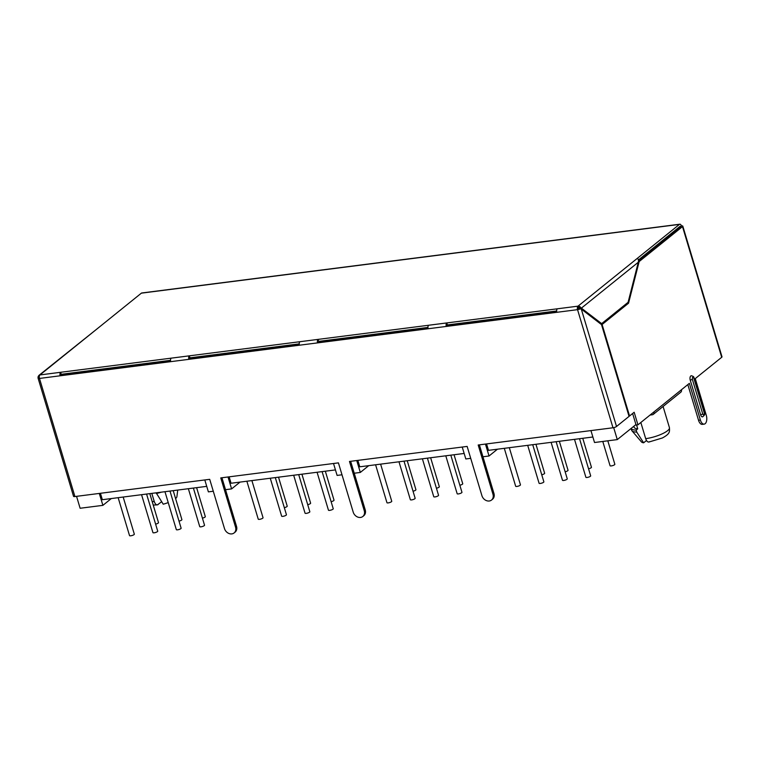 <?xml version="1.0" encoding="UTF-8"?>
<svg xmlns="http://www.w3.org/2000/svg" width="760" height="760" viewBox="0 0 760 760"><rect width="100%" height="100%" fill="white"/><g stroke="black" fill="none" stroke-linecap="round" stroke-linejoin="round"><path stroke-width="1.14" d="M649.648 441.693C648.071 442.595 646.75 441.588 645.686 438.653L640.832 422.484M151.8 493.382L154.232 501.467A16.843 4.38 163.3 0 1 152.218 501.667M177.736 490.067L176.899 496.726A14.107 3.667 163.3 0 1 175.589 498.589M168.216 502.569A14.107 3.667 163.3 0 1 163.229 504.203L156.151 492.822M161.386 492.157A20.111 5.225 163.3 0 1 156.361 493.515M161.623 501.752L157.377 504.877L153.235 505.077M158.194 504.517C156.617 505.419 155.296 504.403 154.232 501.467M636.586 425.001L637.735 428.83A16.843 4.38 163.3 0 1 634.144 427.3L633.84 426.255M637.735 428.83L636.158 430.094L636.756 432.108L643.625 442.805L646.494 440.486M636.158 430.094A20.111 5.225 163.3 0 1 631.114 428.45M636.756 432.108A20.111 5.225 163.3 0 1 631.931 430.777A20.111 5.225 163.3 0 1 631.626 430.245L631.094 428.469M643.625 442.805A14.107 3.667 163.3 0 1 641.506 441.969L631.931 430.777M590.947 430.587L594.529 442.51L617.281 439.603L613.7 427.642M497.458 449.198L489.031 456L485.45 444.077M462.232 447.041L465.813 458.964L470.715 458.337M368.742 465.652L360.316 472.445L356.734 460.522M333.516 463.495L337.098 475.418L342 474.791M240.027 482.106L231.6 488.898L228.019 476.976M204.801 479.949L208.382 491.872L213.284 491.245M111.311 498.56L102.885 505.353L99.303 493.43M635.939 424.565L617.281 439.603M679.639 227.658L679.031 227.221M638.476 260.224L679.487 227.155M38.152 378.005A2.66 1.045 7.7 0 1 38 377.673A2.66 1.045 7.7 0 1 39.263 376.884A2.717 1.415 -97.3 0 1 39.396 375.896A2.66 1.045 -172.3 0 0 38.161 376.504L38.997 375.326A2.717 2.213 51.1 0 1 39.957 374.937L60.638 372.286A2.717 1.415 82.7 0 0 60.163 375.791L61.142 375.003L170.582 361.01L61.142 375.003L61.237 374.3L170.516 360.335M61.237 374.3L60.638 372.286L189.354 355.832A2.717 1.415 82.7 0 0 188.879 359.337L189.857 358.549L299.298 344.555L189.857 358.549L189.952 357.846L299.231 343.881M189.952 357.846L189.354 355.832L318.07 339.387A2.717 1.415 82.7 0 0 317.594 342.883L318.573 342.095L428.013 328.111L318.573 342.095L318.668 341.392L427.947 327.427M318.668 341.392L318.07 339.387L446.785 322.933A2.717 1.415 82.7 0 0 446.31 326.439L447.288 325.641L556.719 311.657L447.288 325.641L447.383 324.938L556.662 310.973M102.885 505.353L80.123 508.259L76.551 496.337M231.6 488.898L225.52 489.678M360.316 472.445L354.236 473.224M489.031 456L482.952 456.769M509.323 447.688L520.457 484.804A2.498 0.646 163.3 0 1 519.384 485.726A2.498 0.646 163.3 0 1 516.933 486.438A2.498 0.646 163.3 0 1 515.669 486.248L504.298 448.324M535.952 444.277L544.644 473.252A2.498 0.646 163.3 0 1 541.747 474.772M532.722 444.695L543.865 481.821A2.498 0.646 163.3 0 1 542.783 482.733A2.498 0.646 163.3 0 1 540.341 483.445A2.498 0.646 163.3 0 1 539.077 483.255L527.697 445.331M559.35 441.284L568.043 470.259A2.498 0.646 163.3 0 1 565.155 471.779M556.13 441.702L567.264 478.828A2.498 0.646 163.3 0 1 566.19 479.74A2.498 0.646 163.3 0 1 563.739 480.453A2.498 0.646 163.3 0 1 562.476 480.263L551.105 442.339M582.758 438.301L591.451 467.267A2.498 0.646 163.3 0 1 588.553 468.787M579.528 438.71L590.672 475.836A2.498 0.646 163.3 0 1 589.589 476.748A2.498 0.646 163.3 0 1 587.147 477.46A2.498 0.646 163.3 0 1 585.884 477.27L574.503 439.356M607.81 440.809L614.85 464.274A2.498 0.646 163.3 0 1 613.767 465.196A2.498 0.646 163.3 0 1 611.325 465.909A2.498 0.646 163.3 0 1 610.061 465.709L602.784 441.455M592.876 437L488.49 450.347L486.561 443.935M464.16 453.454L359.774 466.801L357.846 460.38M335.445 469.908L231.059 483.246L229.13 476.833M206.73 486.362L102.344 499.7L100.424 493.287M380.608 464.132L391.742 501.258A2.498 0.646 163.3 0 1 390.668 502.179A2.498 0.646 163.3 0 1 388.217 502.892A2.498 0.646 163.3 0 1 386.954 502.692L375.582 464.778M407.236 460.731L415.929 489.706A2.498 0.646 163.3 0 1 413.031 491.216M404.006 461.139L415.15 498.265A2.498 0.646 163.3 0 1 414.067 499.187A2.498 0.646 163.3 0 1 411.625 499.899A2.498 0.646 163.3 0 1 410.362 499.709L398.981 461.785M430.635 457.738L439.327 486.714A2.498 0.646 163.3 0 1 436.44 488.233M427.414 458.156L438.548 495.273A2.498 0.646 163.3 0 1 437.475 496.194A2.498 0.646 163.3 0 1 435.024 496.907A2.498 0.646 163.3 0 1 433.76 496.717L422.389 458.793M454.043 454.746L462.735 483.721A2.498 0.646 163.3 0 1 459.838 485.241M450.813 455.164L461.956 492.29A2.498 0.646 163.3 0 1 460.873 493.202A2.498 0.646 163.3 0 1 458.432 493.914A2.498 0.646 163.3 0 1 457.168 493.725L445.787 455.8M251.892 480.586L263.036 517.712A2.498 0.646 163.3 0 1 261.953 518.633A2.498 0.646 163.3 0 1 259.512 519.346A2.498 0.646 163.3 0 1 258.238 519.146L246.867 481.232M278.521 477.185L287.213 506.15A2.498 0.646 163.3 0 1 284.316 507.67M275.3 477.594L286.434 514.719A2.498 0.646 163.3 0 1 285.351 515.641A2.498 0.646 163.3 0 1 282.91 516.353A2.498 0.646 163.3 0 1 281.647 516.154L270.265 478.24M301.919 474.192L310.612 503.158A2.498 0.646 163.3 0 1 307.724 504.678M298.699 474.601L309.833 511.727A2.498 0.646 163.3 0 1 308.76 512.649A2.498 0.646 163.3 0 1 306.308 513.361A2.498 0.646 163.3 0 1 305.045 513.161L293.673 475.247M325.327 471.2L334.02 500.175A2.498 0.646 163.3 0 1 331.123 501.685M322.097 471.618L333.241 508.734A2.498 0.646 163.3 0 1 332.158 509.656A2.498 0.646 163.3 0 1 329.716 510.368A2.498 0.646 163.3 0 1 328.453 510.178L317.072 472.255M123.177 497.04L134.32 534.166A2.498 0.646 163.3 0 1 133.237 535.087A2.498 0.646 163.3 0 1 130.796 535.79A2.498 0.646 163.3 0 1 129.532 535.6L118.151 497.686M149.805 493.639L158.498 522.605A2.498 0.646 163.3 0 1 155.6 524.125M146.585 494.047L157.719 531.173A2.498 0.646 163.3 0 1 156.636 532.095A2.498 0.646 163.3 0 1 154.195 532.798A2.498 0.646 163.3 0 1 152.931 532.608L141.55 494.693M173.214 490.647L181.897 519.612A2.498 0.646 163.3 0 1 179.008 521.132M169.983 491.055L181.118 528.181A2.498 0.646 163.3 0 1 180.044 529.102A2.498 0.646 163.3 0 1 177.602 529.815A2.498 0.646 163.3 0 1 176.329 529.615L164.958 491.701M196.612 487.654L205.304 516.619A2.498 0.646 163.3 0 1 202.407 518.139M193.391 488.062L204.525 525.188A2.498 0.646 163.3 0 1 203.442 526.11A2.498 0.646 163.3 0 1 201.001 526.822A2.498 0.646 163.3 0 1 199.737 526.623L188.357 488.708M704.149 424.137L702.316 424.365A6.517 3.382 -97.3 0 1 698.535 420.28L700.378 420.042A6.517 3.382 82.7 0 0 704.149 424.137A6.517 3.382 82.7 0 0 705.137 423.7A6.517 3.382 82.7 0 0 706.278 415.283L695.267 378.594L721.706 357.285L682.499 226.603L639.15 261.563L628.548 303.192L602.1 324.51L629.546 415.986L634.163 412.262L637.934 424.83L636.091 425.068L632.624 413.506M638.428 259.948L680.038 226.394L680.713 226.746L638.495 260.832M679.848 224.209A2.717 1.415 82.7 0 0 679.44 224.39L141.36 293.16A2.717 1.415 -97.3 0 1 141.768 292.98L679.848 224.209A2.717 1.415 82.7 0 1 681.416 225.91L679.516 226.822M600.428 323.779L601.654 323.627L628.092 302.309L638.295 262.248C638.751 259.901 638.314 258.685 636.984 258.618L679.44 224.39M578.702 308.113L579.595 308.332M581.305 309.082L616.521 426.483L629.052 416.385L601.521 324.615L581.305 309.082L577.343 308.113A2.717 1.415 82.7 0 1 577.476 307.116L580.783 307.676A2.717 2.213 -128.9 0 0 578.028 306.156A2.717 1.415 82.7 0 0 577.476 307.116L578.731 308.085M141.36 293.16L39.957 374.937A2.717 1.415 82.7 0 0 39.396 375.896M39.263 376.884A2.717 1.415 82.7 0 0 39.482 378.433L74.917 496.546L209.712 479.322L224.485 528.57A6.517 5.31 -128.9 0 0 234.108 532.94A6.517 5.31 -128.9 0 0 235.543 527.164L220.77 477.907L338.428 462.868L353.2 512.116A6.517 5.31 -128.9 0 0 362.824 516.486A6.517 5.31 -128.9 0 0 364.258 510.711L349.476 461.453L467.144 446.414L481.916 495.672A6.517 5.31 -128.9 0 0 491.539 500.042A6.517 5.31 -128.9 0 0 492.974 494.256L493.953 493.468L479.37 444.847M493.953 493.468A6.517 5.31 51.1 0 1 492.518 499.244L491.539 500.042M364.258 510.711L365.237 509.912L350.654 461.301M365.237 509.912A6.517 5.31 51.1 0 1 363.802 515.698L362.824 516.486M235.543 527.164L236.521 526.366L221.939 477.755M236.521 526.366A6.517 5.31 51.1 0 1 235.087 532.152L234.108 532.94M700.378 420.042L689.367 383.353L681.416 389.766A2.717 2.213 51.1 0 1 680.817 392.179L653.296 414.361A2.717 2.213 -128.9 0 0 653.894 411.958L637.934 424.83M702.534 416.879A3.259 1.691 -97.3 0 1 700.644 414.837L690.241 380.152A3.259 1.691 -97.3 0 1 691.306 375.734C693.206 376.19 694.108 376.912 694.013 377.901L693.832 378.195C692.759 376.647 692.274 377.045 692.36 379.382L702.762 414.058C703.836 415.606 704.33 415.216 704.244 412.87L704.415 412.585C705.337 413.829 704.71 415.264 702.534 416.879M653.296 414.361A2.717 2.213 -128.9 0 1 652.346 414.76L650.056 415.055M38.161 376.504A2.66 1.045 -172.3 0 0 38.285 377.017L38.75 377.463M38.997 375.326L98.914 327.389M447.383 324.938L446.785 322.933L578.028 306.156L636.984 258.618M629.546 415.986L628.957 416.062M601.492 324.596L602.1 324.51M626.706 303.42L628.548 303.192M580.783 307.676L601.654 323.627L600.961 324.188M638.419 261.649L639.15 261.563M681.416 225.91A2.717 0.703 163.3 0 1 682.793 226.119A2.717 0.703 163.3 0 1 682.499 226.603M682.793 226.119L722 356.801A2.717 0.703 163.3 0 1 721.706 357.285M687.828 384.598L698.535 420.28M577.343 308.113A2.717 1.415 82.7 0 0 577.553 309.662L39.482 378.433A2.717 0.703 163.3 0 1 38.104 378.224L38 377.673M428.155 328.757A2.717 1.415 -97.3 0 1 428.63 325.251M299.44 345.211A2.717 1.415 -97.3 0 1 299.915 341.705M170.725 361.655A2.717 1.415 -97.3 0 1 171.2 358.159M556.871 312.303A2.717 1.415 -97.3 0 1 557.346 308.798M74.917 496.546A2.717 0.703 163.3 0 1 73.539 496.337L38.104 378.224M492.974 494.256L478.192 444.999L612.987 427.776L577.553 309.662A2.717 0.703 163.3 0 0 580.649 308.665M616.521 426.483A2.717 0.703 163.3 0 1 612.987 427.776M648.831 442.063L662.35 437.988C670.358 433.684 669.579 431.613 669.436 427.671A16.843 4.38 163.3 0 1 662.159 433.865A16.843 4.38 163.3 0 1 645.686 438.653M653.894 411.958L681.416 389.766M702.762 414.058L700.644 414.837M690.241 380.152L692.36 379.382M704.244 412.87L693.832 378.195M638.295 262.248L581.438 308.094M669.436 427.671L663.081 406.476M704.415 412.585L694.013 377.901"/></g></svg>
